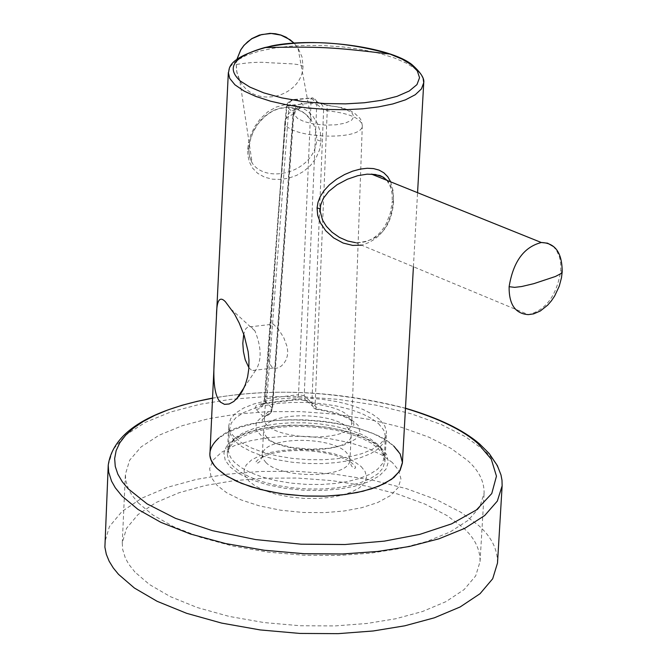 <?xml version="1.0" encoding="UTF-8"?>
<svg xmlns="http://www.w3.org/2000/svg" width="667" height="667" viewBox="0 0 667 667"><rect width="100%" height="100%" fill="white"/><g stroke="black" fill="none" stroke-linecap="round" stroke-linejoin="round"><path stroke-width="0.5" stroke-dasharray="3.33 2.5" d="M497.507 563.023C497.657 549.3 491.396 536.818 478.714 525.571L460.972 512.331L436.76 499.775L406.62 488.719L371.827 479.965L334.334 474.07L296.373 471.277L260.03 471.469L226.963 474.237L196.29 479.415L167.209 487.394L141.788 498.182L122.011 511.456L109.438 526.513L104.761 542.438M134.984 572.119L128.739 564.207L125.321 557.979L122.67 549.391L122.269 542.821L126.53 528.322L137.986 514.607L156.003 502.526L179.181 492.688L205.686 485.418L233.658 480.707L263.865 478.189L297.048 478.031L331.707 480.599L365.908 486.001L397.615 494.022L425.062 504.127L447.057 515.599L463.156 527.68C474.571 537.869 480.198 549.166 480.065 561.572L475.679 575.904L464.165 589.536L446.04 601.609L422.611 611.472L395.656 618.768L366.95 623.478L335.117 625.921L300.275 625.746L264.199 622.586L229.106 616.4L197.224 607.529L170.352 596.64L149.525 584.567L134.984 572.119M218.676 438.127C248.516 409.646 363.907 416.55 393.797 446.106L385.309 439.811L373.587 433.783L358.863 428.447L341.754 424.17L323.228 421.252L304.394 419.818L286.326 419.826L269.877 421.085L254.744 423.487L240.437 427.205L227.947 432.258L218.251 438.477L212.089 445.531L209.797 452.985M378.522 423.628L383.717 430.082L385.401 436.101L383.517 443.063L378.522 448.691L370.652 453.66L360.488 457.704L348.808 460.689L336.401 462.606L322.736 463.582L307.754 463.515L292.196 462.239L276.997 459.738L263.106 456.136L251.301 451.692L242.054 446.748L235.501 441.621L232.533 438.219L230.123 433.683L229.415 429.907L231.282 422.986L236.268 417.342L244.114 412.373L254.235 408.337L265.825 405.361L278.097 403.443L291.454 402.451L306.12 402.459L321.402 403.627L336.426 405.986L350.292 409.438L362.206 413.74L371.669 418.576L378.522 423.628M267.125 437.644L264.465 434.175L263.615 430.423C263.407 411.923 331.007 410.989 347.474 427.539L350.317 431.115L351.234 435.017C351.717 453.552 283.016 454.41 267.125 437.644M392.379 462.531L382.316 455.253L367.992 448.424L349.892 442.688L329.181 438.586L307.504 436.426L286.56 436.226L267.7 437.719L250.417 440.77L234.551 445.623L221.669 452.184L213.115 460.072L209.63 468.659L211.147 477.238L216.9 485.201L226.605 492.705L240.87 499.816L259.255 505.853L280.549 510.197L302.96 512.464L324.629 512.64L344.047 511.005L361.681 507.72L377.605 502.584L390.212 495.723L398.191 487.602L400.925 478.906L398.683 470.352L392.379 462.531M138.177 502.818L152.776 514.949L173.67 526.73L200.625 537.36L232.608 546.031L267.8 552.101L303.977 555.236L338.919 555.461L370.827 553.143L399.6 548.599L426.605 541.554L450.083 531.999L468.234 520.277L479.756 507.045L484.117 493.113C484.242 481.049 478.572 470.06 467.117 460.13L450.959 448.357L428.881 437.168L401.351 427.297L369.551 419.451L335.259 414.149L300.509 411.589L267.242 411.689L236.968 414.09L208.938 418.634L182.374 425.654L159.155 435.184L141.104 446.907L129.64 460.222L125.388 474.312L125.805 480.699L128.464 489.053L131.908 495.114L138.177 502.818M402.393 463.081L402.118 459.221L400.308 454.21L397.982 450.617L393.797 446.106M377.956 448.132L383.208 454.727L384.909 460.88L383 467.992L377.947 473.745L369.993 478.831L359.721 482.975L347.916 486.026L335.384 487.986L321.569 489.003L306.436 488.936L290.72 487.644L275.363 485.092L261.331 481.416L249.4 476.888L240.07 471.836L233.45 466.608L230.457 463.131L228.381 459.446L227.314 454.644L229.206 447.574L234.242 441.804L242.179 436.718L252.401 432.583L264.115 429.531L276.513 427.572L290.003 426.547L304.819 426.547L320.26 427.73L335.443 430.132L349.441 433.65L361.481 438.036L371.044 442.971L377.956 448.132M320.985 141.262L320.377 132.366L317.65 123.862L313.065 116.475L307.07 110.697L300.108 106.77L292.505 104.794L284.45 104.844L276.155 107.087L267.917 111.739L260.388 118.709L254.611 126.822L250.775 134.909L248.566 142.455L247.674 149.308L247.907 155.778L249.425 162.073L252.543 168.051L257.637 173.303L264.599 177.189L272.486 179.19L280.632 179.448L288.728 178.156L296.557 175.404L303.927 171.177L310.514 165.449L315.85 158.312L319.451 150.058L320.985 141.262L316.65 139.686C314.949 172.194 266.65 184.809 252.176 163.065L249.558 156.97L248.708 149.4L249.333 143.33L252.993 132.066L256.386 125.946L261.03 119.91L266.725 114.624L272.911 110.73L279.215 108.321L285.443 107.312L291.471 107.595L297.199 109.105L302.551 111.789L307.345 115.616L311.381 120.494L314.657 126.888L316.425 133.917L316.65 139.686M248.891 367.725L251.918 370.585L255.686 370.268C261.839 360.555 261.589 347.44 254.944 330.915L251.084 326.73L248.591 326.396L245.731 328.831L243.73 334.1M390.704 181.866L393.038 190.512L393.422 200.45C391.162 224.829 380.549 239.736 361.589 245.164M393.555 202.593L392.279 201.401L390.378 212.99L386.318 223.528L383.617 228.106L379.298 233.458L373.161 238.444L366.375 241.521L361.064 242.588L355.594 242.663C378.372 241.779 391.02 228.422 393.555 202.593L393.363 195.072L392.371 189.928L389.928 184.034L387.285 180.49M311.739 402.826L308.779 402.593L306.095 400.975L304.727 398.841L304.219 395.773L298.524 394.664L297.474 398.983L296.607 399.908L295.306 399.933L294.664 399.475L300.342 399.316L308.312 400.884L311.08 402.293L318.509 409.113L335.418 412.523L349.558 418.209L358.004 425.196L359.972 432.258L355.336 439.261L344.139 444.956L328.756 448.307L310.714 449.208L291.371 447.374L274.554 443.046L262.673 437.168L255.995 429.907L256.195 422.378L262.848 416.008L266.325 415.883L268.918 414.699L270.777 412.673L271.719 410.088L271.803 409.38L270.035 410.413L266.525 413.357L265.174 415.333L264.39 418.134L268.993 351.784L268.901 358.521L270.027 364.149L271.853 366.933L273.52 367.992L275.971 368.342L278.664 367.65L281.366 366L283.875 363.457L285.935 360.122L287.285 356.078L287.719 351.584L287.169 346.848L283.817 337.785L279.081 330.215L273.387 324.137L251.084 326.73M268.993 351.784L270.844 325.571L271.594 323.778L273.387 324.137M256.211 409.68L259.58 408.521L261.939 406.637L264.049 403.243L264.274 399.975L266.917 398.532L298.524 394.664L310.98 103.21L289.028 105.378L266.858 399.241L265.324 403.568L264.382 403.969L263.098 403.36L258.412 404.477L256.12 405.819L255.203 407.996L256.211 409.68L262.848 416.008L266.775 415.124L269.285 413.498L271.11 411.264L272.194 407.795L293.522 112.715L286.376 106.545L289.028 105.378L290.17 101.768L292.971 99.533L312.456 97.916L317.976 102.343L326.93 105.119L342.721 107.846L350.5 110.83L354.761 113.448L359.721 118.017L361.422 120.844L362.306 125.496C360.789 118.126 349.091 113.215 327.23 110.764L323.612 109.73L311.889 402.893L315.166 404.027L327.23 110.764L326.93 105.119L315.983 102.276L319.351 102.726L321.744 104.369L323.22 106.895L323.612 109.73L316.758 104.227L316.291 100.875L315.024 98.908L313.04 97.949L310.897 98.199L310.98 103.21L316.758 104.227L304.219 395.773L311.889 402.893L312.356 405.995L313.94 408.262L315.883 409.188L318.509 409.113L317.117 409.613L315.958 408.846L315.166 404.027C338.177 407.345 350.367 413.582 351.751 422.72L362.306 125.496C363.031 142.354 282.066 137.811 284.959 121.444L285.776 119.06L287.252 117.4L292.971 114.174L293.655 111.264L295.364 108.938L297.824 107.812L300.4 107.996L302.876 106.295L303.06 104.977L302.409 103.977L296.982 99.566L310.897 98.199L315.983 102.276M295.306 399.933L301.376 399.85L307.387 401.309L315.883 409.188L317.842 409.488C361.722 418.351 352.459 426.113 353.927 424.879L353.552 425.471L352.643 425.146L351.751 422.711C352.551 444.747 261.005 439.745 264.39 418.134L263.198 420.493L262.364 420.71L261.998 420.06L265.591 416.033L270.21 413.557L271.769 411.372L272.52 408.763L271.803 409.38L292.971 114.174L293.88 113.323L272.545 408.521L264.624 400.634L286.735 107.187L287.827 103.852L289.736 101.718L293.563 99.867L296.982 99.566L292.871 99.6L290.112 100.692L287.319 103.493L286.376 106.545L264.274 399.975L262.623 404.035L260.68 405.519L259.438 405.486L263.732 403.81L295.306 399.933M302.034 103.652L298.624 104.744L296.24 106.62L294.105 110.055L293.88 113.323C297.107 106.995 299.091 104.927 299.833 107.104L299.141 107.754C291.087 109.922 286.36 114.482 284.959 121.444L270.735 326.613M379.54 419.426L372.611 414.324L363.031 409.438L350.984 405.094L336.968 401.617L321.769 399.233L306.311 398.049L291.479 398.041L277.972 399.041L265.566 400.975L253.844 403.977L243.605 408.054L235.668 413.073L230.624 418.768L228.739 425.754L229.456 429.556L231.891 434.142L234.892 437.577L241.521 442.746L250.867 447.74L262.806 452.226L276.863 455.861L292.238 458.396L307.971 459.68L323.128 459.755L336.952 458.763L349.5 456.837L361.306 453.827L371.594 449.741L379.548 444.731L384.601 439.044L386.51 432.024L384.801 425.938L379.54 419.426M237.035 59.038L236.251 64.491C248.908 62.381 259.888 61.789 269.185 62.715L293.188 63.924L299.917 64.866L302.993 66.3L302.051 57.037L297.932 47.866L294.047 43.122L297.932 47.866L311.381 120.494L304.844 113.473L296.523 108.954L287.752 107.412L279.206 108.504L272.386 111.214L264.499 116.7L257.454 124.587L252.81 132.633L250.967 137.26L248.749 148.399L247.674 149.308M108.229 465.191L112.89 449.766L125.479 435.201L145.289 422.386L170.769 411.973L199.908 404.294L230.665 399.341L263.824 396.715L300.258 396.598L338.336 399.375L375.938 405.144L410.847 413.69L441.095 424.454L465.391 436.668L483.216 449.516C495.956 460.438 502.259 472.544 502.134 485.834M212.465 398.241C271.711 387.652 336.043 391.02 405.469 408.354M381.132 447.732L386.526 454.419L388.411 461.722L386.018 469.143L379.123 476.055L368.267 481.882L354.569 486.251L339.428 489.036L322.761 490.412L304.169 490.253L284.934 488.319L266.65 484.617L250.85 479.481L238.578 473.42L230.198 467.025L225.221 460.23L223.87 452.91L226.813 445.573L234.134 438.828L245.198 433.216L258.854 429.064L273.737 426.446L289.995 425.171L308.046 425.346L326.738 427.205L344.581 430.732L360.18 435.651L372.494 441.496L381.132 447.732M377.389 444.139L370.552 439.044L361.089 434.167L349.191 429.831L335.343 426.363L320.327 423.987L305.052 422.811L290.395 422.811L277.055 423.82L264.791 425.763L253.202 428.773L243.088 432.85L235.243 437.869L230.265 443.563L228.397 450.542L229.098 454.352L231.507 458.929L234.467 462.356L241.012 467.525L250.25 472.511L262.048 476.98L275.93 480.607L291.112 483.125L306.653 484.409L321.627 484.467L335.284 483.475L347.682 481.532L359.355 478.522L369.51 474.437L377.38 469.418L382.374 463.74L384.259 456.712L382.583 450.642L377.389 444.139M265.866 462.464C281.732 479.398 350.375 478.481 349.892 459.755L348.983 455.819L346.14 452.201C329.706 435.484 262.164 436.468 262.364 455.169L263.207 458.963L265.866 462.464M361.172 466.558L365.149 471.586L366.5 477.063L364.666 482.616L359.488 487.785L351.384 492.146L341.196 495.398L329.948 497.474L317.584 498.499L303.802 498.382L289.545 496.948L275.98 494.197L264.24 490.37L255.102 485.851L248.849 481.074L245.106 475.996L244.047 470.502L246.19 464.991L251.601 459.922L259.822 455.686L269.985 452.551L281.09 450.567L293.222 449.591L306.712 449.725L320.669 451.117L333.992 453.768L345.614 457.479L354.777 461.872L361.172 466.558M228.339 72.47L230.599 66.241L236.785 60.397L246.557 55.278L259.18 51.167L273.653 48.182L288.969 46.315L305.636 45.414L323.954 45.581L343.063 46.957L361.873 49.566L379.256 53.302L394.239 57.912L406.178 63.065L414.849 68.418L420.085 73.295L423.153 78.564M386.935 180.348L390.795 187.594L392.121 194.08L392.279 201.401L393.422 200.45M553.218 246.415L556.47 250.242L559.463 256.895L560.613 262.615L560.814 270.535C556.662 295.639 545.839 310.33 528.347 314.624L355.594 242.663M560.814 270.535L562.189 271.936M263.098 403.36L294.664 399.475M300.4 107.996L295.464 110.997L294.397 114.766L297.657 118.526L304.244 121.644L314.007 124.029L325.446 125.138L336.118 124.796L345.156 123.153L351.584 120.26L353.894 116.675L352.134 113.09L346.39 109.596L337.285 106.853L326.847 105.378M248.749 148.299L249.441 156.503L252.176 163.065M236.251 64.574L236.885 72.411L239.77 80.332C254.302 110.022 302.426 96.882 302.993 66.3M405.478 408.221C338.936 391.087 274.604 387.719 212.473 398.107M229.423 428.956L228.406 449.583L228.297 448.191L229.973 444.114L235.359 439.011L243.68 434.4L254.227 430.632L266.325 427.855L279.373 426.096L293.547 425.313L308.521 425.604L323.67 427.013L338.302 429.54L351.751 433.066L363.423 437.419L372.845 442.371L379.64 447.615L383.783 453.185L384.5 455.803L384.25 457.745L385.393 437.127M351.234 435.017L349.9 461.064L351.367 465.799L353.076 467.725L354.836 468.426L355.603 467.659L355.036 466.058L351.309 462.514L344.831 458.888L336.226 455.661L326.08 453.101L315.016 451.367L303.66 450.542L292.621 450.617L282.449 451.526L273.095 453.243L264.932 455.769L258.804 458.929L256.078 461.681L255.911 462.798L256.462 463.257L258.154 462.881L260.105 461.231L262.206 456.528L263.615 430.423M122.269 542.821L125.388 474.312M480.065 561.572L484.117 493.113M255.686 370.268L244.164 387.477M254.944 330.915L232.074 310.088M413.415 266.75L417.567 192.68M273.52 367.992L251.918 370.585M384.892 461.923L386.493 433.058M227.322 453.668L228.756 424.787M237.002 59.063L236.243 64.491L236.518 70.36L237.902 76.038L239.77 80.332L252.168 163.056"/><path stroke-width="1" d="M118.518 574.345L134.392 588.027L157.17 601.326L186.635 613.315L221.636 623.095L260.197 629.931L299.875 633.433L338.211 633.65L373.245 630.974L404.802 625.804L434.409 617.792L460.147 606.962L480.048 593.705L492.696 578.748L497.507 563.023L502.134 485.834L497.34 501.067L484.692 515.541L464.757 528.347L438.961 538.803L409.288 546.506L377.647 551.459L342.513 553.994L304.06 553.718L264.257 550.25L225.571 543.555L190.454 534.017L160.88 522.344L138.011 509.421L122.069 496.14L115.283 487.769L111.564 481.182L108.679 472.119L108.229 465.191L104.894 547.207L106.32 554.294L109.155 561.222L113.265 567.925L118.518 574.345M393.797 446.106L400.15 453.927L402.418 462.473L399.666 471.16L391.646 479.273L378.964 486.118L362.931 491.246L345.181 494.522L325.638 496.14L303.827 495.956L281.257 493.68L259.822 489.336L241.312 483.3L226.955 476.188L217.184 468.684C206.928 458.688 207.429 448.499 218.676 438.127M214.424 358.054L216.475 316.058C216.583 300.475 219.551 295.689 225.371 301.701L234.467 313.965L239.195 322.995L244.172 335.401L248.132 351.584L248.974 360.138L248.824 368.626L247.632 376.797L245.456 384.317L242.513 390.812L239.286 395.848L233.834 401.451L229.19 403.985L224.512 404.352L220.443 402.151C214.757 396.49 212.748 381.799 214.424 358.054L209.872 455.344L211.072 459.988L214.374 465.549L217.184 468.684L225.221 475.087L236.602 481.282L251.159 486.835L268.326 491.346L287.11 494.48L306.361 496.081L324.904 496.173L341.829 494.931L357.17 492.538L371.611 488.803L384.175 483.742L393.897 477.53L400.075 470.493L402.393 463.081L413.415 266.75M243.73 334.1L242.813 343.338L243.413 351.517L245.214 359.721L248.891 367.725M361.589 245.164L352.676 245.398L343.113 243.038L333.592 237.877L325.696 230.715L320.435 222.928L317.675 215.274L317.075 208.021L317.992 202.334L320.252 196.523L324.054 190.612L329.498 184.742L336.585 179.19L344.631 174.512L352.701 171.136L360.297 169.085L367.259 168.259L373.52 168.593L379.056 170.093L383.825 172.786L387.735 176.713L390.704 181.866M390.053 54.094L402.293 59.23L411.08 64.591L417.292 70.877L419.551 77.714L416.95 84.626L409.246 91.012L397.023 96.356L381.549 100.3L364.407 102.751L345.506 103.869L324.404 103.527L302.543 101.509L281.766 97.857L263.798 92.88L249.833 87.077L240.295 81.015C225.621 67.6 233.792 56.437 264.824 47.532C303.944 39.236 345.689 41.429 390.053 54.094C330.407 46.832 319.635 46.615 264.824 47.532M387.285 180.49L382.566 176.88L375.479 174.512L367.175 174.154L357.812 175.679L347.44 179.206L337.027 184.759L328.698 191.446L323.295 198.391L320.61 205.269L320.193 211.397L322.57 220.127L326.346 226.238L332.041 232.216L339.486 237.435L347.632 241.004L355.594 242.663M509.121 286.685C508.888 304.452 515.299 313.765 528.347 314.624L533.6 313.882L540.295 311.005L547.682 305.136L551.409 300.817L554.686 295.948L559.254 286.151L561.481 277.764L562.189 271.936L560.872 273.637L555.428 276.48L533.8 283.667L521.686 286.527L514.649 287.36L509.121 286.685C513.223 261.664 523.962 246.948 541.346 242.521L547.59 243.18L553.218 246.415M405.469 408.354C439.144 418.526 463.373 430.332 478.164 443.78L491.279 459.188L496.465 476.163L491.754 493.563L476.455 509.93L451.609 523.862L419.793 534.384L384.284 541.137L344.972 544.522L301.009 544.189L255.528 539.553L212.456 530.682L175.513 518.359L147.14 503.918L128.139 488.769L122.203 481.641L117.834 474.154L115.258 466.408L114.657 458.512L116.15 450.6L119.81 442.788L125.629 435.234L133.525 428.064L143.338 421.402L154.861 415.341L167.834 409.955L181.958 405.303L196.94 401.401L212.465 398.241M423.153 78.564L423.737 82.708L421.452 88.894L415.266 94.722L405.461 99.842L392.771 103.96L378.164 106.953L362.623 108.821L345.464 109.696L326.655 109.455L307.12 107.937L288.027 105.136L270.585 101.201L255.769 96.407L244.172 91.112L234.942 84.809L229.69 78.339L228.339 72.47L216.475 316.058M317.075 208.021L320.16 208.646M237.002 59.063L240.745 49.8L243.98 45.314L251.742 38.644L259.421 35.068L270.043 33.35L275.496 33.75L280.94 35.051L286.068 37.21L294.072 43.122L290.053 39.72L280.849 35.101L271.302 33.483L261.622 34.567L251.968 38.653L247.624 41.821L243.847 45.606L240.787 49.867L237.035 59.038M502.134 485.834L501.993 480.257L500.992 474.962L497.34 465.566L489.153 453.468L479.631 443.989C463.223 429.856 438.511 417.934 405.478 408.221M212.473 398.107C147.69 410.68 112.948 433.041 108.229 465.191M244.164 387.477L236.168 399.425M417.567 192.68L423.737 82.708C424.587 78.431 420.669 72.395 411.964 64.607C389.495 46.673 315.007 37.077 272.036 45.831C222.528 58.196 230.407 70.844 228.339 72.47M386.935 180.348L383.75 177.455L380.065 175.554L371.394 174.095L541.346 242.521C555.227 242.963 562.173 252.768 562.189 271.936"/></g></svg>
